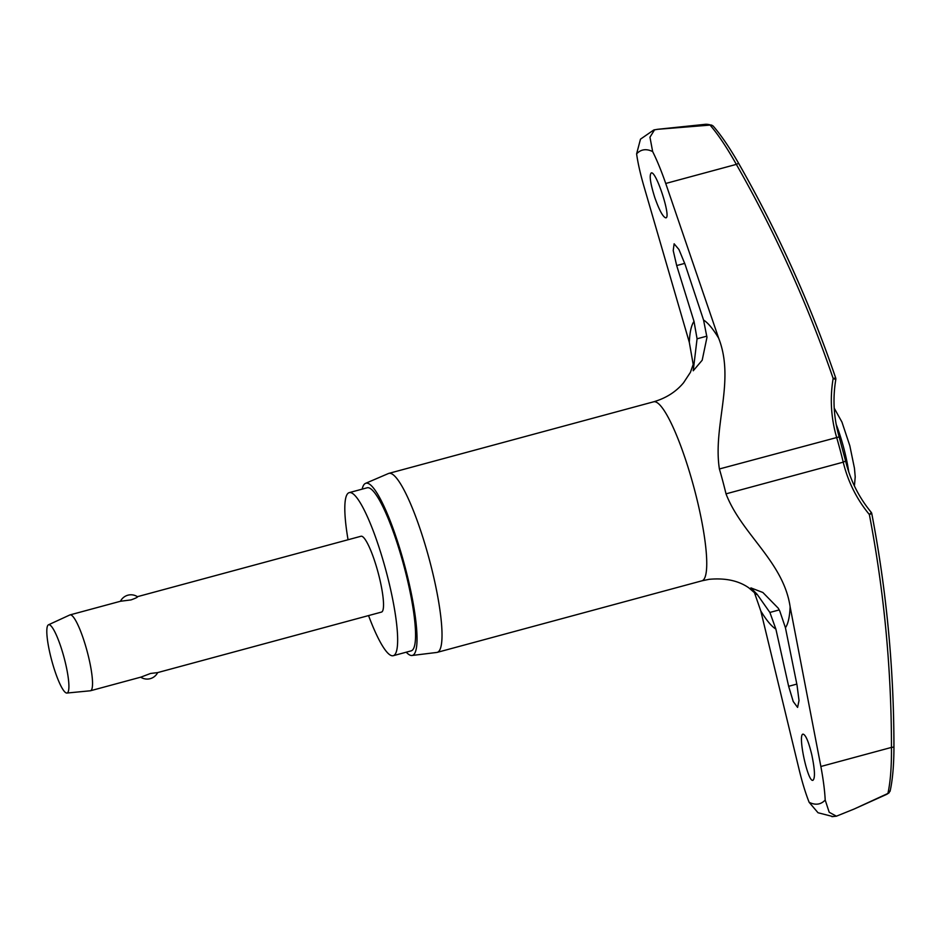 <?xml version="1.0" encoding="UTF-8"?>
<svg xmlns="http://www.w3.org/2000/svg" width="941" height="941" viewBox="0 0 941 941"><rect width="100%" height="100%" fill="white"/><g stroke="black" fill="none" stroke-linecap="round" stroke-linejoin="round"><path stroke-width="1.41" d="M657.865 129.293L710.678 125.047A347.3 62.235 74.9 0 0 704.915 124.353L657.336 129.329A354.91 63.6 74.9 0 1 657.865 129.293L654.56 129.823L649.96 137.198L652.654 151.572C657.006 160.264 661.358 170.897 665.734 183.471L718.642 338.137C735.38 380.787 712.702 425.932 719.394 468.971A99.381 17.808 74.9 0 1 726.017 493.849C741.532 534.253 783.512 561.695 790.134 606.816L820.87 766.492C823.304 779.501 824.739 790.687 825.198 800.026L829.197 812.259L836.384 816.2L854.146 809.025L888.457 793.204A347.3 62.235 74.9 0 1 886.104 794.616L854.146 809.025M835.69 378.129A3.141 1.87 157.1 0 0 835.679 377.953L833.161 378.47L835.773 379.529M871.06 512.151A3.141 0.67 140.3 0 1 871.119 512.198L871.119 512.198A3.141 0.67 140.3 0 1 869.355 514.515L871.754 513.563A3.141 1.976 173.4 0 0 871.684 513.398M693.294 365.002L689.306 342.312L644.009 186.565C640.327 173.897 637.869 162.993 636.61 153.865L640.48 139.162L653.689 130.034L657.336 129.329M833.056 816.6L818.011 812.742L809.154 802.32C805.602 793.404 802.261 782.5 799.132 769.597L760.798 610.991L754.247 592.054M368.554 615.59A84.455 15.138 -105.1 0 0 392.95 655.759A84.455 15.138 -105.1 0 0 393.279 655.701A84.455 15.138 -105.1 0 0 386.092 571.116A84.455 15.138 -105.1 0 0 349.534 492.566A84.455 15.138 -105.1 0 0 349.205 492.637A84.455 15.138 -105.1 0 0 348.052 539.746M393.279 655.701L411.193 650.854A84.455 15.138 -105.1 0 0 404.007 566.282A84.455 15.138 -105.1 0 0 367.437 487.732A84.455 15.138 -105.1 0 0 367.108 487.803L349.205 492.637M436.742 652.454A92.7 16.609 -105.1 0 0 436.8 652.442A92.7 16.609 -105.1 0 0 436.859 652.442A92.7 16.609 -105.1 0 0 437.212 652.372A92.7 16.609 -105.1 0 0 429.331 559.519A92.7 16.609 -105.1 0 0 389.198 473.311A92.7 16.609 -105.1 0 0 388.833 473.382A92.7 16.609 -105.1 0 0 388.433 473.523L365.496 483.38A89.172 15.985 74.9 0 1 366.225 483.168A89.172 15.985 74.9 0 1 405.089 567.058A89.172 15.985 74.9 0 1 412.076 655.477A89.172 15.985 74.9 0 1 412.017 655.489A89.172 15.985 74.9 0 1 406.241 652.195M651.301 172.921C656.206 170.733 671.58 218.347 665.769 217.83C662.993 217.077 659.37 210.408 654.877 197.81C650.278 183.236 649.09 174.932 651.301 172.921L651.207 172.944M685.072 264.362L703.562 320.046L706.962 337.384L702.186 360.227L693.223 370.778L697.069 338.795L694.011 321.399L676.685 265.562L673.215 250.541L674.132 243.801L678.967 249.541L685.072 264.362M811.789 754.776C814.894 769.75 815.271 778.266 812.918 780.312C807.766 782.571 797.356 733.615 803.143 734.145C805.767 734.933 808.648 741.814 811.789 754.776M797.027 685.119L799.015 700.527L797.592 707.409L793.239 701.539L788.64 686.307L775.878 629.082L769.879 612.45L757.14 594.336L750.894 587.89L762.869 592.489L778.289 608.239L779.771 611.038L785.429 627.718L797.027 685.119M48.462 624.812A35.358 6.34 74.9 0 1 48.779 624.718A35.358 6.34 74.9 0 1 64.176 657.982A35.358 6.34 74.9 0 1 66.952 693.035A35.358 6.34 74.9 0 1 66.905 693.047A35.358 6.34 74.9 0 1 51.743 660.535A35.358 6.34 74.9 0 1 48.462 624.812L69.799 614.979A39.287 7.034 74.9 0 1 69.999 614.908A39.287 7.034 74.9 0 1 70.152 614.873A39.287 7.034 74.9 0 1 87.16 651.407A39.287 7.034 74.9 0 1 90.501 690.753A39.287 7.034 74.9 0 1 90.348 690.776A39.287 7.034 74.9 0 1 90.289 690.788A39.287 7.034 74.9 0 1 90.23 690.788M137.304 596.723C138.104 597.029 136.01 598.088 131.022 599.911L120.495 601.252L69.999 614.908M137.398 596.688L360.991 536.252A39.287 7.034 74.9 0 1 361.144 536.217A39.287 7.034 74.9 0 1 378.153 572.751A39.287 7.034 74.9 0 1 381.493 612.085L157.665 672.592A11.786 11.786 0 0 1 140.715 677.179M90.501 690.753L140.997 677.097L150.584 673.45L157.5 672.627M845.559 461.043L843.23 462.16A132.74 129.082 115.4 0 0 869.355 514.515A1229.169 1195.341 -64.6 0 1 891.468 747.413L893.926 747.06A1232.298 1198.387 115.4 0 0 871.778 513.657M835.655 377.894A1232.298 1205.303 43.7 0 0 738.603 163.334L736.332 164.381A1229.169 1202.245 -136.3 0 1 833.161 378.47A132.74 129.834 43.7 0 0 836.608 437.283A99.381 17.808 74.9 0 1 843.23 462.16L726.017 493.849M890.139 790.511L889.01 792.887L886.104 794.616M710.678 125.047L713.078 125.941C720.935 134.928 729.44 147.384 738.614 163.299C777.784 231.886 810.142 303.425 835.679 377.917A3.141 3.141 0 0 1 835.808 379.47C832.585 398.761 833.702 417.898 839.172 436.883L719.394 468.971M710.067 125.094C718.089 134.387 726.852 147.478 736.332 164.381L665.734 183.471M820.87 766.492L891.468 747.413C891.621 766.703 890.421 782.053 887.904 793.463M362.156 489.132A89.172 15.985 74.9 0 1 365.496 483.38M825.198 800.026A338.572 60.671 74.9 0 1 817.941 804.061A338.572 60.671 74.9 0 1 809.154 802.32M636.61 153.865A338.572 60.671 74.9 0 1 643.867 149.831A338.572 60.671 74.9 0 1 652.654 151.572M839.149 436.953L845.63 461.114C850.288 480.192 858.78 497.224 871.119 512.198A3.141 3.141 0 0 1 871.789 513.61C886.54 590.56 893.926 668.381 893.95 747.095C893.891 765.409 892.586 780.148 890.068 791.299M437.212 652.372L701.951 580.809A92.7 16.609 -105.1 0 0 694.058 487.967A92.7 16.609 -105.1 0 0 653.924 401.748A92.7 16.609 -105.1 0 0 653.572 401.819L388.833 473.382M703.562 320.046A161.452 28.936 74.9 0 1 718.642 338.137M790.134 606.816A161.452 28.936 74.9 0 1 785.429 627.718M775.878 629.082A161.452 28.936 74.9 0 1 760.798 610.991M689.306 342.312A161.452 28.936 74.9 0 1 694.011 321.399M769.879 612.45L779.219 609.921M836.184 424.344A46.356 8.304 74.9 0 1 843.63 447.54A46.356 8.304 74.9 0 1 848.758 471.994M676.685 265.562L684.742 263.386M697.069 338.795L706.867 336.149M788.64 686.307L796.815 684.095M836.384 816.2L831.891 816.647M756.505 594.394L748.777 587.807C738.567 580.668 725.358 577.845 709.161 579.315L701.951 580.809M693.846 362.591L690.412 372.342L683.578 382.74C676.014 391.832 666.016 398.196 653.572 401.819M834.22 408.159L841.948 422.074L849.817 445.716L854.452 468.253L855.216 476.852L854.416 485.991M66.905 693.047L90.289 690.788M137.468 596.735A11.786 11.786 0 0 0 120.46 601.264M704.915 124.353L711.867 125.153M654.865 129.717L653.689 130.034M412.017 655.489L436.8 652.442"/></g></svg>
